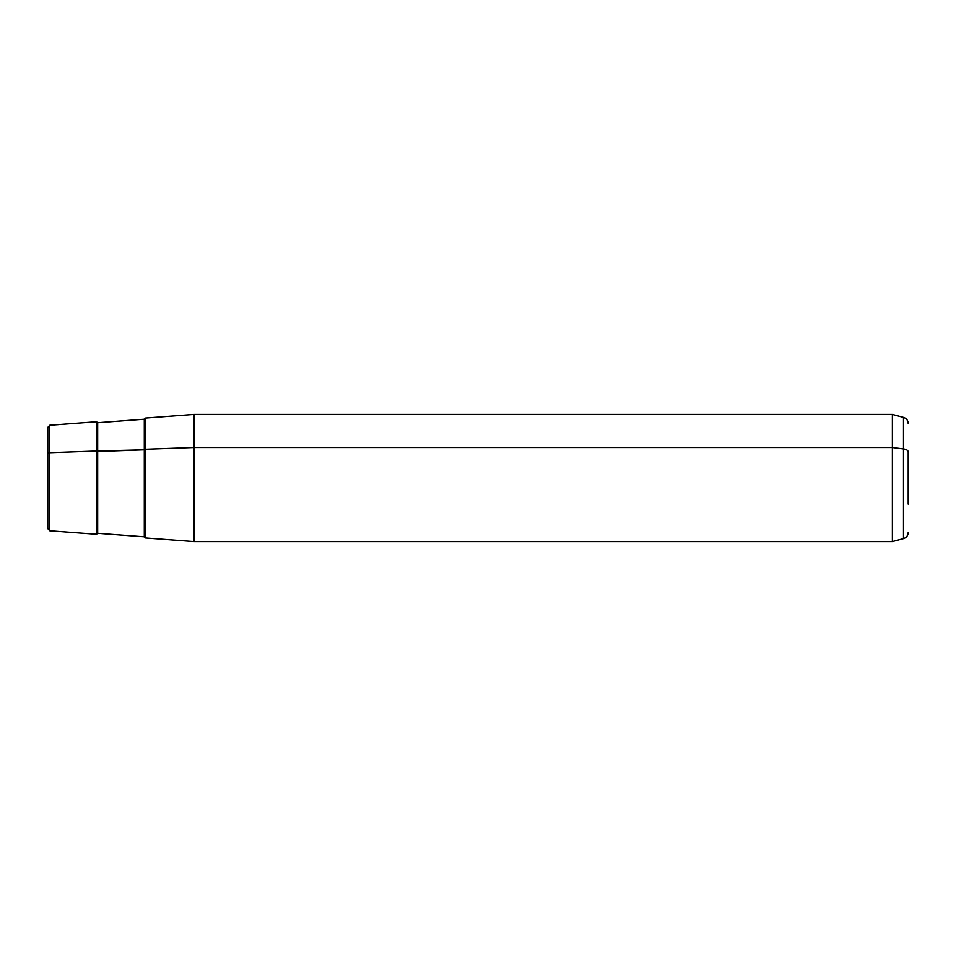 <?xml version="1.0" encoding="UTF-8"?>
<svg xmlns="http://www.w3.org/2000/svg" width="956" height="956" viewBox="0 0 956 956"><rect width="100%" height="100%" fill="white"/><g stroke="black" fill="none" stroke-linecap="round" stroke-linejoin="round"><path stroke-width="1.43" d="M908.2 532.456C908.009 535.563 906.443 537.619 903.492 538.598L892.378 541.574L194.02 541.574L145.288 537.917L145.288 449.272L194.02 447.516L194.02 541.574L194.02 447.516L145.288 449.272L145.288 418.083L194.02 414.426L194.02 447.516L892.378 447.516L892.378 541.574L892.378 447.516L194.02 447.516L194.02 414.426L892.378 414.426L892.378 447.516L903.492 448.95L903.492 538.598L903.492 448.95L892.378 447.516L892.378 414.426L903.492 417.402L903.492 448.95L903.492 417.402C906.443 418.381 908.009 420.437 908.2 423.544M145.288 537.846L144.308 536.782L97.679 533.293L96.544 534.261L96.544 451.029L97.679 451.495L97.679 422.707L97.679 533.293L97.679 451.495L144.308 449.822L144.308 419.218L144.308 449.822L145.288 449.308L144.308 449.822L144.308 536.782L144.308 449.822L96.544 451.029L96.544 421.739L96.544 534.261L49.76 530.759L47.8 528.644L47.8 453.718A2.115 1.016 0 0 1 49.76 452.702L49.76 425.241L49.76 452.702L96.544 451.029L49.76 452.702L49.76 530.759L49.76 452.702A2.115 1.016 180 0 0 47.8 453.718L47.8 502.282M47.8 453.718L47.8 427.356L49.76 425.241L96.544 421.739L97.679 422.707L144.308 419.218L145.288 418.154M908.2 504.111L908.2 451.889A6.357 3.047 180 0 0 903.492 448.95A6.357 3.047 0 0 1 908.2 451.889L908.2 504.111M145.288 449.272L145.288 506.728"/></g></svg>
